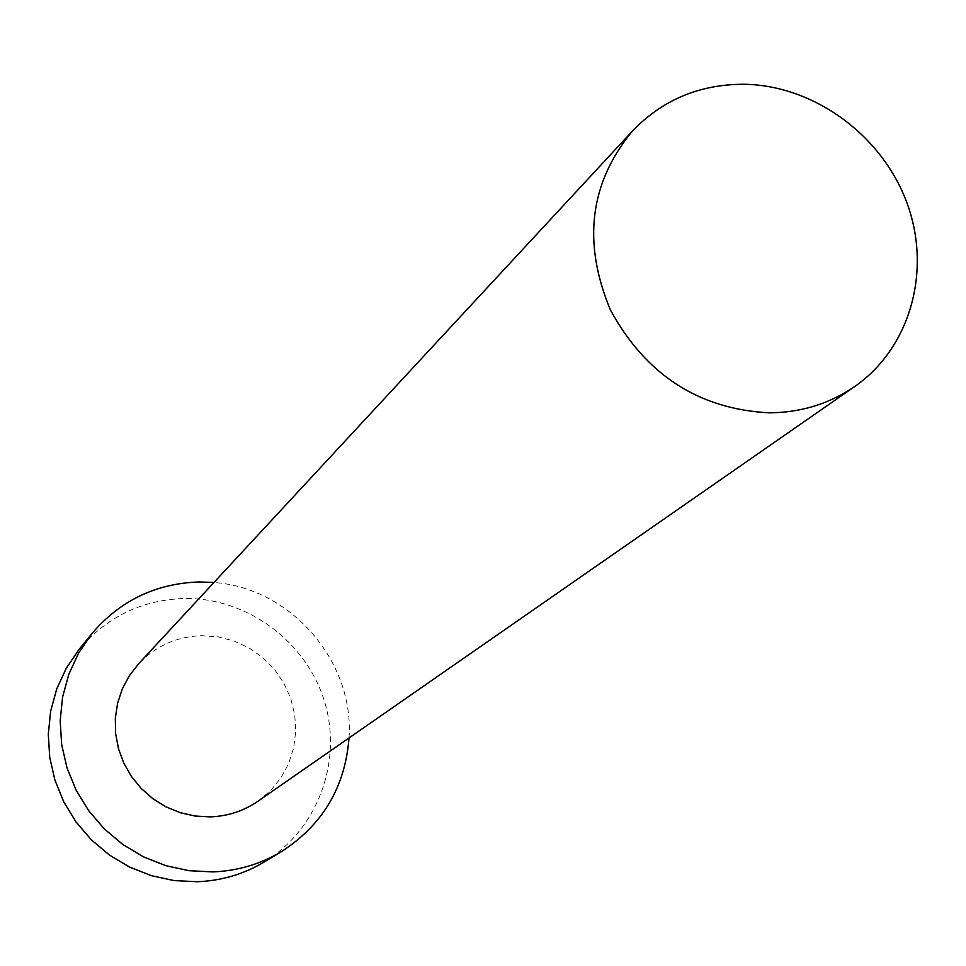 <?xml version="1.0" encoding="UTF-8"?>
<svg xmlns="http://www.w3.org/2000/svg" width="966" height="966" viewBox="0 0 966 966"><rect width="100%" height="100%" fill="white"/><g stroke="black" fill="none" stroke-linecap="round" stroke-linejoin="round"><path stroke-width="0.72" stroke-dasharray="4.83 3.62" d="M258.055 801.176L270.601 790.586L280.925 777.847L288.713 763.394L293.7 747.72L295.729 731.334L294.751 714.804L290.802 698.672L284.028 683.457L274.634 669.68L262.945 657.774L249.349 648.138L234.279 641.11L218.244 636.896L201.773 635.676C176.875 636.485 155.828 645.843 138.645 663.727M349.016 737.976C354.51 661.287 290.645 587.763 213.945 582.498M264.116 862.034C317.729 829.854 342.978 761.184 324.419 701.219C306.113 641.17 246.728 597.483 184.313 598.485C141.809 599.922 106.779 616.839 79.224 649.224"/><path stroke-width="1.45" d="M769.588 412.844C801.249 412.482 829.625 403.703 854.729 386.509C910.54 347.76 931.936 270.323 906.929 202.86C882.103 135.312 814.145 85.491 744.532 84.271C700.036 84.114 662.724 99.643 632.621 130.857C589.538 182.828 582.196 242.647 610.597 310.315C646.097 375.098 699.094 409.282 769.588 412.844M632.621 130.857L138.645 663.727L129.42 675.572L122.332 688.855L117.586 703.212L115.316 718.245L115.606 733.508L118.456 748.578L123.769 763.031L131.412 776.435L141.169 788.413L152.761 798.628L165.838 806.767L180.038 812.623L194.963 816.029L210.165 816.874C227.747 816.234 243.722 811.005 258.055 801.176L854.729 386.509M213.945 582.498L199.286 581.955C155.792 583.379 119.953 600.647 91.782 633.768L78.608 653.076L68.779 674.401L62.573 697.15L60.17 720.745L61.667 744.532L67.016 767.873L76.109 790.128L88.667 810.679L104.376 828.973L122.803 844.489L143.439 856.83L165.717 865.645L189.01 870.704L212.713 871.9C237.407 870.958 260.228 864.244 281.166 851.77C322.559 825.109 345.164 787.169 349.016 737.976M91.782 633.768L79.224 649.224L66.352 668.098L56.728 688.939L50.655 711.169L48.3 734.22L49.737 757.453L54.953 780.25L63.816 801.973L76.073 822.03L91.408 839.877L109.399 855.031L129.541 867.057L151.3 875.655L174.049 880.581L197.197 881.729C221.335 880.799 243.637 874.242 264.116 862.034L281.166 851.77"/></g></svg>
